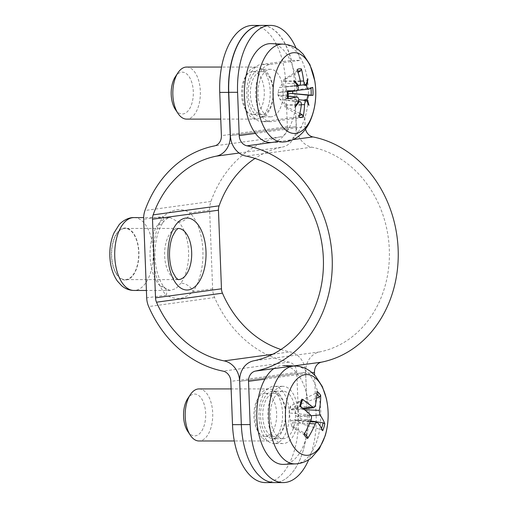 <?xml version="1.0" encoding="UTF-8"?>
<svg xmlns="http://www.w3.org/2000/svg" width="508" height="508" viewBox="0 0 508 508"><rect width="100%" height="100%" fill="white"/><g stroke="black" fill="none" stroke-linecap="round" stroke-linejoin="round"><path stroke-width="0.38" stroke-dasharray="2.54 1.91" d="M280.949 349.491A104.102 88.087 -97.8 0 0 290.119 351.879A20.822 17.615 82.2 0 1 305.625 372.351L307.289 415.627A62.459 33.064 -90 0 1 274.32 482.6A62.459 33.064 -90 0 1 241.338 424.65L241.135 419.424M274.936 436.41A21.52 11.392 -90 0 1 274.117 436.467A21.52 11.392 -90 0 1 262.731 415.728A21.52 11.392 -90 0 1 273.285 393.484A21.52 11.392 -90 0 1 274.11 393.427A21.52 11.392 -90 0 1 285.496 414.166A21.52 11.392 -90 0 1 274.936 436.41M265.487 482.6A62.459 33.064 90 0 0 298.456 415.627L296.793 372.351A10.408 8.807 -97.8 0 0 289.039 362.115A114.51 96.901 82.2 0 1 214.611 297.548A20.822 17.615 82.2 0 1 212.636 288.817L209.62 210.204A20.822 17.615 82.2 0 1 210.922 201.473A114.51 96.901 82.2 0 1 280.391 136.887A10.408 8.807 -97.8 0 0 287.357 126.651L285.693 83.376A62.459 33.064 90 0 0 252.711 25.425M252.089 71.615A21.52 11.392 90 0 0 241.535 93.859A21.52 11.392 90 0 0 252.921 114.598A21.52 11.392 90 0 0 264.306 93.078A21.52 11.392 90 0 0 252.914 71.558A21.52 11.392 90 0 0 252.089 71.615M259.264 25.571A62.459 33.064 -90 0 1 261.544 25.425A62.459 33.064 -90 0 1 294.526 83.376L296.189 126.651A20.822 17.615 82.2 0 1 282.251 147.123A104.102 88.087 -97.8 0 0 254.997 158.433M262.572 114.541A21.52 11.392 -90 0 1 261.747 114.598A21.52 11.392 -90 0 1 250.368 93.853A21.52 11.392 -90 0 1 260.921 71.615A21.52 11.392 -90 0 1 261.747 71.558A21.52 11.392 -90 0 1 273.133 92.297A21.52 11.392 -90 0 1 262.572 114.541M124.181 228.498A25.59 13.545 90 0 0 111.62 254.953A25.59 13.545 90 0 0 125.165 279.622A25.59 13.545 90 0 0 126.143 279.552A25.59 13.545 90 0 0 138.697 253.098A25.59 13.545 90 0 0 125.159 228.435A25.59 13.545 90 0 0 124.181 228.498M178.543 222.028A10.408 7.753 -44.2 0 0 190.011 212.89A46.844 24.797 -90 0 1 193.034 291.497A10.408 7.068 -144.8 0 0 180.892 283.172A36.436 19.285 90 0 0 178.543 222.028L170.078 217.583L168.688 217.684C164.636 218.256 160.992 220.656 157.747 224.873A10.408 7.068 -144.8 0 0 162.922 222.58A10.408 7.068 -144.8 0 0 162.941 222.548A10.408 7.068 -144.8 0 0 163.271 216.548C172.491 208.763 181.407 207.543 190.011 212.89L209.62 210.204M157.747 224.873A36.436 19.285 90 0 0 160.096 286.017A10.408 7.753 135.8 0 1 164.916 287.896A10.408 7.753 135.8 0 1 166.287 295.154A46.844 24.797 -90 0 1 163.271 216.548L143.662 219.227M212.636 288.817L193.034 291.497C184.931 299.282 176.016 300.501 166.287 295.154L146.685 297.84M160.096 286.017L170.123 290.449L175.965 288.563L180.892 283.172M264.458 393.484A21.52 11.392 90 0 0 253.898 415.728A21.52 11.392 90 0 0 265.284 436.467A21.52 11.392 90 0 0 276.669 414.947A21.52 11.392 90 0 0 265.278 393.433A21.52 11.392 90 0 0 264.458 393.484M263.011 121.609L295.986 117.164L304.819 117.164L271.844 121.609A28.626 15.151 -90 0 1 270.764 121.679A28.626 15.151 -90 0 1 255.613 94.075A28.626 15.151 -90 0 1 269.678 64.497L300.253 60.376L291.421 60.376L260.845 64.497A28.626 15.151 90 0 0 246.786 94.075A28.626 15.151 90 0 0 261.931 121.679A28.626 15.151 90 0 0 263.011 121.609L271.844 121.609M305.511 129.083A10.408 8.807 82.3 0 1 305.181 126.689L304.819 117.164M274.199 482.6L274.32 482.6A62.459 33.064 90 0 0 307.289 415.69L305.651 372.415A20.822 17.621 82.3 0 1 319.596 351.936A104.102 88.094 -97.7 0 0 389.319 249.542A104.102 88.094 -97.7 0 0 311.842 147.168A20.822 17.621 82.3 0 1 296.348 126.695L295.986 117.164M296.101 48.197A62.459 33.064 -90 0 1 300.253 60.376M275.196 443.503A28.626 15.151 90 0 0 289.255 413.925A28.626 15.151 90 0 0 274.11 386.321A28.626 15.151 90 0 0 273.031 386.391A28.626 15.151 90 0 0 258.966 415.969A28.626 15.151 90 0 0 274.117 443.573A28.626 15.151 90 0 0 275.196 443.503M307.289 415.69L316.122 415.69A62.459 33.064 -90 0 1 308.75 459.651M291.421 60.376A62.459 33.064 90 0 0 261.728 25.4M281.864 386.391A28.626 15.151 -90 0 1 282.943 386.321A28.626 15.151 -90 0 1 298.101 414.947A28.626 15.151 -90 0 1 282.95 443.573A28.626 15.151 -90 0 1 267.799 415.969A28.626 15.151 -90 0 1 281.864 386.391M316.122 415.69L314.579 375.018M187.719 431.305A20.917 11.074 90 0 0 203.784 426.701A20.917 11.074 90 0 0 200.114 396.792A20.917 11.074 90 0 0 187.719 398.609M198.958 388.931A26.022 13.773 -90 0 1 205.791 392.354A26.022 13.773 -90 0 1 212.274 421.634A26.022 13.773 -90 0 1 198.965 440.982M261.982 437.547A26.022 13.773 -90 0 1 255.499 408.273A26.022 13.773 -90 0 1 268.808 388.925A26.022 13.773 -90 0 1 272.606 389.928A26.022 13.773 -90 0 1 275.641 392.347A26.022 13.773 -90 0 1 282.492 418.065A26.022 13.773 -90 0 1 272.606 439.966A26.022 13.773 -90 0 1 268.815 440.976A26.022 13.773 -90 0 1 261.982 437.547M310.617 420.903L303.505 419.799L297.758 416.897C294.646 414.966 294.284 412.433 296.659 409.302L301.212 403.968A14.224 7.531 -90 0 0 298.996 401.574L315.747 393.211L317.011 391.37M301.212 403.968L316.56 398.151M299.834 406.063L300.063 407.041L300.349 406.794M302.406 399.967L290.614 405.898A14.224 7.531 -90 0 0 289.35 410.089L289.509 412.991C289.458 414.922 289.827 417.455 290.608 420.586L291.636 425.92L303.79 432.791L303.955 434.569M302.12 400.24A23.12 12.243 -90 0 0 300.063 407.041L289.35 410.089M304.076 433.064L303.79 432.791A23.12 12.243 -90 0 0 307.391 436.677L293.859 428.314A14.224 7.531 -90 0 1 292.691 427.298A14.224 7.531 -90 0 1 291.636 425.92M322.701 430.733L321.018 429.647L302.235 423.99A14.224 7.531 -90 0 0 303.505 419.799M273.818 368.598A49.447 26.175 -90 0 1 283.508 365.512A49.447 26.175 -90 0 1 295.923 372.008A49.447 26.175 -90 0 1 308.318 427.107A49.447 26.175 -90 0 1 283.521 464.382M293.859 428.314L292.602 422.732L294.348 419.849L296.621 420.662L302.235 423.99M298.996 401.574L294.665 407.156L291.135 410.058L290.646 409.232L290.614 405.898M289.185 394.303A23.774 12.586 -90 0 1 295.11 421.043A23.774 12.586 -90 0 1 282.95 438.715A23.774 12.586 -90 0 1 276.708 435.591A23.774 12.586 -90 0 1 270.783 408.851A23.774 12.586 -90 0 1 282.943 391.173A23.774 12.586 -90 0 1 289.185 394.303M279.387 394.303A23.774 12.586 -90 0 1 285.642 417.792A23.774 12.586 -90 0 1 276.612 437.801A23.774 12.586 -90 0 1 273.152 438.721A23.774 12.586 -90 0 1 266.91 435.591A23.774 12.586 -90 0 1 260.985 408.851A23.774 12.586 -90 0 1 273.145 391.173A23.774 12.586 -90 0 1 276.606 392.093A23.774 12.586 -90 0 1 279.387 394.303M175.355 109.436A20.917 11.074 90 0 0 183.064 113.944A20.917 11.074 90 0 0 192.57 85.465A20.917 11.074 90 0 0 175.349 76.74M186.595 67.062A26.022 13.773 -90 0 1 200.362 92.145A26.022 13.773 -90 0 1 187.592 119.043A26.022 13.773 -90 0 1 186.595 119.113M255.454 67.12A26.022 13.773 -90 0 1 256.445 67.056A26.022 13.773 -90 0 1 260.236 68.059A26.022 13.773 -90 0 1 270.224 93.078A26.022 13.773 -90 0 1 260.242 118.097A26.022 13.773 -90 0 1 257.448 119.037A26.022 13.773 -90 0 1 256.451 119.101A26.022 13.773 -90 0 1 242.684 94.018A26.022 13.773 -90 0 1 255.454 67.12M299.002 117.24L298.317 115.195L285.09 107.004A13.938 7.379 -90 0 0 286.658 106.788L285.604 104.959C283.686 101.778 283.896 99.657 286.239 98.59L287.947 94.107M299.885 113.468L286.658 106.788M292.659 91.237A13.938 7.379 -90 0 0 292.602 90.589L312.68 87.363M307.937 78.873L302.749 84.773L285.782 86.703C283.375 86.131 283.013 84.233 284.69 81.013L285.598 79.146A13.938 7.379 -90 0 0 284.81 79.172A13.938 7.379 -90 0 0 284.029 79.362L296.64 71.488L297.167 69.482M285.598 79.146L298.075 72.314M293.922 80.791L294.551 85.89L279.483 87.56L277.971 92.596A13.938 7.379 -90 0 0 278.086 95.561L288.017 98.362L287.706 98.781M287.395 90.824L277.971 92.596M271.145 43.644A49.447 26.175 -90 0 1 296.748 91.827A49.447 26.175 -90 0 1 272.472 142.392A49.447 26.175 -90 0 1 271.158 142.513L283.096 142.018A48.958 25.914 90 0 0 284.404 141.903A48.958 25.914 90 0 0 308.432 91.84A48.958 25.914 90 0 0 283.089 44.133M303.27 84.919L305.994 84.626M297.472 85.725L294.551 85.89L298.221 86.843M294.938 107.277L295.148 101.378L298.228 101.454M298.742 100.457L295.148 101.378L279.94 99.454L298.285 101.346M308.959 105.353L303.492 100.209M305.695 100.438L286.239 98.59M278.086 95.561L278.301 95.04L288.036 96.044M288.042 96.152L278.213 95.161L279.94 99.454C281.21 100.025 282.67 101.918 284.315 105.137L285.09 107.004M284.029 79.362L283.394 81.191C281.997 84.372 280.689 86.493 279.483 87.56M278.149 92.735L287.953 91.713L278.149 92.735M292.602 90.589L290.195 91.084L297.332 90.348M308.623 89.16L290.792 90.989C287.445 91.484 285.775 90.049 285.782 86.703M271.488 116.789A23.774 12.586 -90 0 1 270.58 116.846A23.774 12.586 -90 0 1 258.007 93.936A23.774 12.586 -90 0 1 269.672 69.367A23.774 12.586 -90 0 1 270.58 69.304A23.774 12.586 -90 0 1 283.153 92.215A23.774 12.586 -90 0 1 271.488 116.789M261.696 116.789A23.774 12.586 -90 0 1 260.788 116.846A23.774 12.586 -90 0 1 248.209 93.936A23.774 12.586 -90 0 1 259.874 69.367A23.774 12.586 -90 0 1 260.782 69.304A23.774 12.586 -90 0 1 264.243 70.225A23.774 12.586 -90 0 1 273.368 93.078A23.774 12.586 -90 0 1 264.249 115.932A23.774 12.586 -90 0 1 261.696 116.789M239.693 381.375L305.625 372.351M298.456 415.627L307.289 415.627M287.357 126.651L221.399 135.674M294.526 83.376L285.693 83.376M230.391 135.649L296.189 126.651M178.181 279.616A25.59 13.545 -90 0 1 178.156 279.616A25.59 13.545 -90 0 1 164.636 255.873A25.59 13.545 -90 0 1 177.171 228.498A25.59 13.545 -90 0 1 178.149 228.429A25.59 13.545 -90 0 1 178.175 228.429M214.611 297.548L148.66 306.572M133.985 217.589A36.436 19.285 -90 0 1 153.264 252.711A36.436 19.285 -90 0 1 135.388 290.366A36.436 19.285 -90 0 1 133.998 290.462M126.155 279.984A26.022 13.773 90 0 0 138.9 252.146A26.022 13.773 90 0 0 124.162 228.073A26.022 13.773 90 0 0 111.417 255.905A26.022 13.773 90 0 0 126.155 279.984M280.391 136.887L214.433 145.91M239.128 153.029L282.251 147.123M210.922 201.473L144.971 210.496M272.701 354.26L290.119 351.879M296.793 372.351L230.842 381.375M289.039 362.115L223.088 371.138M269.678 64.497L260.845 64.497M255.429 133.401L305.181 126.689M305.651 372.415L239.693 381.311M296.348 126.695L230.391 135.585M278.822 141.529L293.014 139.611M319.596 351.936L253.638 360.832M311.842 147.168L245.885 156.064M264.916 379.095L312.134 372.732M315.747 393.211A23.12 12.243 -90 0 1 316.909 394.138M321.532 428.371A23.12 12.243 -90 0 1 321.018 429.647M295.466 463.887A48.958 25.914 90 0 0 317.398 439.223A48.958 25.914 90 0 0 307.74 372.434A48.958 25.914 90 0 0 295.453 366.001M311.163 419.494L290.608 420.586M309.505 423.57L292.602 422.732M317.627 422.599L296.621 420.662M311.08 415.741L297.758 416.897M304.527 409.683L296.659 409.302M302.635 408.178L290.646 409.232M315.233 406.038L294.665 407.156M310.502 414.915L289.509 412.991M299.479 115.297A22.219 11.76 -90 0 1 298.317 115.195M310.864 87.782A22.219 11.76 -90 0 1 310.921 88.208M296.64 71.488A22.219 11.76 -90 0 1 297.694 71.101M288.017 98.362A22.219 11.76 -90 0 1 287.731 90.951M300.418 81.496L283.394 81.191M300.323 81.045L284.69 81.013M301.327 105.093L284.315 105.137M301.365 104.699L285.604 104.959M260.794 25.425L261.544 25.425M178.149 228.429L125.159 228.435M178.156 279.616L125.165 279.622M162.922 222.58C163.036 222.136 165.678 219.031 168.84 217.83L170.066 217.583M170.123 290.449L165.856 288.734L164.922 287.896C162.979 285.979 161.106 282.899 159.302 278.651L157.315 272.726C155.734 266.878 154.94 260.585 154.934 253.835C155.308 240.151 157.975 229.718 162.941 222.548M170.078 217.589L143.656 217.589M170.028 290.455L146.399 290.462M252.921 114.598L261.747 114.598M252.914 71.558L261.747 71.558M265.284 436.467L274.117 436.467M265.278 393.433L274.11 393.427M270.764 121.679L261.931 121.679M282.943 386.321L274.11 386.321M282.95 443.573L274.117 443.573M268.808 388.925L231.134 388.925M268.815 440.976L234.315 440.976M304.476 433.661L304.095 433.089M310.375 421.5L294.348 419.849M303.409 408.788L291.135 410.058M282.943 391.173L273.145 391.173M282.95 438.715L273.152 438.721M276.606 392.093L272.606 389.928M276.612 437.801L272.606 439.966M256.445 67.056L221.545 67.056M256.451 119.101L220.764 119.107M297.491 85.75L286.398 86.893M299.606 85.3L291.694 86.112M270.58 69.304L260.782 69.304M270.58 116.846L260.788 116.846M264.243 70.225L260.236 68.059M264.249 115.932L260.242 118.097"/><path stroke-width="0.76" d="M241.135 419.424L239.674 381.375A20.822 17.615 -97.8 0 0 224.168 360.902A104.102 88.087 82.2 0 1 156.502 302.203A10.408 8.807 82.2 0 1 155.518 297.84L152.495 219.227A10.408 8.807 82.2 0 1 153.149 214.859A104.102 88.087 82.2 0 1 216.3 156.153A20.822 17.615 -97.8 0 0 230.232 135.674L228.575 92.399A62.459 33.064 -90 0 1 259.264 25.571M241.332 424.65L232.505 424.65A62.459 33.064 90 0 0 265.487 482.6L274.199 482.6M260.794 25.425L252.711 25.425A62.459 33.064 90 0 0 219.742 92.399L228.575 92.399M232.505 424.65L230.842 381.375A10.408 8.807 -97.8 0 0 223.088 371.138A114.51 96.901 82.2 0 1 148.66 306.572A20.822 17.615 82.2 0 1 146.685 297.84L143.662 219.227A20.822 17.615 82.2 0 1 144.971 210.496A114.51 96.901 82.2 0 1 214.433 145.91A10.408 8.807 -97.8 0 0 221.399 135.674L219.742 92.399M254.997 158.433A104.102 88.087 -97.8 0 0 219.1 205.835A10.408 8.807 -97.8 0 0 218.453 210.204L221.469 288.811A10.408 8.807 -97.8 0 0 222.46 293.18A104.102 88.087 -97.8 0 0 280.949 349.491M308.75 459.651A62.459 33.064 -90 0 1 283.147 482.6A62.459 33.064 -90 0 1 250.165 424.586L248.526 381.305A10.408 8.807 82.3 0 1 255.499 371.069A114.51 96.907 -97.7 0 0 332.194 258.439A114.51 96.907 -97.7 0 0 246.971 145.821A10.408 8.807 82.3 0 1 239.224 135.585L237.585 92.31A62.459 33.064 -90 0 1 270.554 25.4A62.459 33.064 -90 0 1 296.101 48.197M270.554 25.4L261.728 25.4A62.459 33.064 90 0 0 228.752 92.31L230.391 135.585A20.822 17.621 -97.7 0 0 245.885 156.064A104.102 88.094 82.3 0 1 323.361 258.439A104.102 88.094 82.3 0 1 253.638 360.832A20.822 17.621 -97.7 0 0 239.693 381.311L241.332 424.586A62.459 33.064 90 0 0 274.314 482.6L283.147 482.6M314.579 375.018L314.484 372.415A10.408 8.807 82.3 0 1 321.456 362.172A114.51 96.907 -97.7 0 0 398.151 249.542A114.51 96.907 -97.7 0 0 312.928 136.931A10.408 8.807 82.3 0 1 305.511 129.083M190.367 394.614L187.719 398.609A20.917 11.074 90 0 0 187.719 431.305L190.367 435.299A26.022 13.773 -90 0 1 190.367 394.614A26.022 13.773 -90 0 1 198.958 388.931L231.134 388.925M234.315 440.976L198.965 440.982A26.022 13.773 -90 0 1 192.132 437.553A26.022 13.773 -90 0 1 190.367 435.299M310.617 420.903L323.075 422.84L324.79 423.824A83.236 39.122 -167.5 0 0 319.932 414.973L319.272 410.394A83.236 65.151 -38.3 0 0 320.669 395.313L319.348 397.097L316.56 398.151M320.669 395.313A25.19 13.335 90 0 0 317.011 391.37A83.236 57.017 133.3 0 1 315.233 406.038L313.88 407.708L312.807 407.289A83.236 38.329 -168 0 0 301.923 399.148L302.12 400.24M301.923 399.148A25.19 13.335 90 0 0 299.834 406.063A83.236 31.445 21.4 0 1 310.502 414.915C311.518 416.103 311.741 417.633 311.163 419.494A83.236 57.474 132.5 0 1 303.955 434.569A25.19 13.335 90 0 0 307.613 438.518A83.236 64.7 -37.4 0 0 315.201 423.85L316.935 422.18L317.627 422.599A83.236 30.651 20.9 0 1 322.701 430.733A25.19 13.335 90 0 0 324.79 423.824M307.391 436.677L307.613 438.518M325.323 434.975A40.386 21.38 -90 0 1 296.158 450.018A40.386 21.38 -90 0 1 288.195 394.913A40.386 21.38 -90 0 1 317.36 379.87A40.386 21.38 -90 0 1 325.323 434.975M295.466 463.887C301.466 463.544 306.819 461.474 311.512 457.676L319.316 448.85L325.196 435.788C328.727 423.52 329.101 411.023 326.307 398.304L322.326 386.55L315.462 375.964L311.499 372.212C306.807 368.414 301.46 366.344 295.453 366.001A48.958 25.914 90 0 0 269.919 401.872A48.958 25.914 90 0 0 282.048 457.46A48.958 25.914 90 0 0 295.466 463.887L283.521 464.382A49.447 26.175 -90 0 1 269.97 457.886A49.447 26.175 -90 0 1 256.858 410.921A49.447 26.175 -90 0 1 273.818 368.598M177.997 72.746L175.349 76.74A20.917 11.074 90 0 0 175.355 109.436L178.003 113.43A26.022 13.773 -90 0 1 177.997 72.746A26.022 13.773 -90 0 1 185.598 67.126A26.022 13.773 -90 0 1 186.595 67.062L221.545 67.056M220.764 119.107L186.595 119.113A26.022 13.773 -90 0 1 178.003 113.43M299.885 113.468L302.247 114.656L303.212 116.662A83.115 73.095 -110.4 0 0 304.565 104.648C304.806 102.235 305.486 100.863 306.603 100.54L298.742 99.72M303.492 100.209L307.169 99.308C307.308 96.882 307.867 95.542 308.858 95.282A83.115 2.21 4.9 0 0 312.985 95.32L292.716 93.555A13.938 7.379 -90 0 0 292.659 91.237M312.985 95.32A24.27 12.846 90 0 0 312.68 87.363A83.115 7.887 170.6 0 1 308.623 89.16L297.332 90.348M299.606 85.3L305.994 84.626C304.857 84.639 304.076 83.445 303.663 81.058A83.115 74.06 -87.1 0 0 301.377 68.904L300.565 70.955L298.075 72.314M288.017 98.362L287.706 98.781A83.115 15.558 -0.8 0 0 296.367 96.99L288.036 96.044M301.377 68.904A24.27 12.846 90 0 0 297.167 69.482A83.115 65.424 74.4 0 1 300.418 81.496C300.742 83.915 300.196 85.281 298.787 85.611A82.283 48.984 12 0 0 293.922 80.791A82.283 40.767 -143.7 0 1 298.221 86.843C298.374 89.262 297.675 90.602 296.132 90.868A83.115 5.461 176.4 0 0 287.395 90.824L287.731 90.951M287.395 90.824A24.27 12.846 90 0 0 287.706 98.781M273.069 95.993A40.386 21.38 -90 0 1 292.843 52.794A40.386 21.38 -90 0 1 315.716 90.157A40.386 21.38 -90 0 1 295.942 133.356A40.386 21.38 -90 0 1 273.069 95.993M298.228 101.454L299.396 101.524C300.825 101.511 301.466 102.699 301.327 105.093A83.115 66.396 92.2 0 1 299.002 117.24A24.27 12.846 90 0 0 303.212 116.662M288.042 96.152L296.367 96.99C297.923 96.907 298.717 98.063 298.742 100.457A82.283 47.307 -43.5 0 1 294.938 107.277A82.283 56.452 162.1 0 0 299.396 101.524L298.285 101.346M296.31 90.862L287.953 91.713L296.31 90.862M297.491 85.75L298.888 85.604L297.472 85.725M305.994 84.626A82.283 41.326 -36.8 0 0 307.937 78.873A82.283 62.433 155.6 0 1 306.642 85.687L303.27 84.919M308.623 89.16C307.619 89.237 306.965 88.081 306.642 85.687M307.169 99.308A82.283 55.893 17.4 0 1 308.959 105.353A82.283 33.858 -149.6 0 0 306.603 100.54M271.158 142.513A49.447 26.175 -90 0 1 244.437 95.402A49.447 26.175 -90 0 1 268.688 43.758A49.447 26.175 -90 0 1 271.145 43.644L283.089 44.133A48.958 25.914 90 0 0 280.651 44.247A48.958 25.914 90 0 0 256.68 96.615A48.958 25.914 90 0 0 283.096 142.018C289.109 141.675 294.462 139.598 299.155 135.801C303.803 131.953 307.454 127.076 310.102 121.177C315.443 108.814 317.024 95.415 314.833 80.975L309.963 64.681L303.098 54.096L299.136 50.343C294.443 46.545 289.09 44.475 283.089 44.133M287.947 94.107L290.671 93.415L292.716 93.555M185.604 218.11A36.005 19.056 90 0 0 167.977 256.623A36.005 19.056 90 0 0 188.36 289.928A36.005 19.056 90 0 0 205.994 251.422A36.005 19.056 90 0 0 185.604 218.11M178.175 228.429A25.59 13.545 -90 0 1 191.7 254.019A25.59 13.545 -90 0 1 178.181 279.616L175.895 277.698L172.606 271.837C170.84 267.418 169.824 262.217 169.545 256.223C169.342 248.406 170.402 241.637 172.72 235.915L175.908 230.321L178.149 228.429M152.495 219.227L218.453 210.204M155.518 297.84L221.469 288.811M146.399 290.462L133.998 290.462A36.436 19.285 -90 0 1 114.757 256.661A36.436 19.285 -90 0 1 132.594 217.684A36.436 19.285 -90 0 1 133.985 217.589L143.656 217.589M153.149 214.859L219.1 205.835M216.3 156.153L239.128 153.029M224.168 360.902L272.701 354.26M156.502 302.203L222.46 293.18M239.224 135.585L255.429 133.401M250.165 424.586L241.332 424.586M228.752 92.31L237.585 92.31M246.971 145.821L278.822 141.529M293.014 139.611L312.928 136.931M248.526 381.305L264.916 379.095M312.134 372.732L314.484 372.415M255.499 371.069L321.456 362.172M316.909 394.138A23.12 12.243 -90 0 1 319.348 397.097M323.075 422.84A23.12 12.243 -90 0 1 321.532 428.371M315.201 423.85L309.505 423.57M319.932 414.973L311.08 415.741M319.272 410.394L304.527 409.683M312.807 407.289L302.635 408.178M302.247 114.656A22.219 11.76 -90 0 1 299.479 115.297M310.921 88.208A22.219 11.76 -90 0 1 311.15 95.199M297.694 71.101A22.219 11.76 -90 0 1 300.565 70.955M303.663 81.058L300.323 81.045M304.565 104.648L301.365 104.699M308.858 95.282L290.887 93.428M133.998 290.462C129.369 290.379 125.247 288.798 121.628 285.718L117.367 281.051C112.744 274.282 110.236 266.033 109.849 256.305C109.55 247.796 110.915 240.036 113.944 233.02L118.942 225C120.91 222.25 127.705 217.227 133.985 217.589M300.355 406.749L302.393 400.012M307.429 436.702L304.476 433.661M295.453 366.001L283.508 365.512M316.935 422.18L310.375 421.5M313.88 407.708L303.409 408.788M288.284 98.527L287.992 90.875"/></g></svg>
